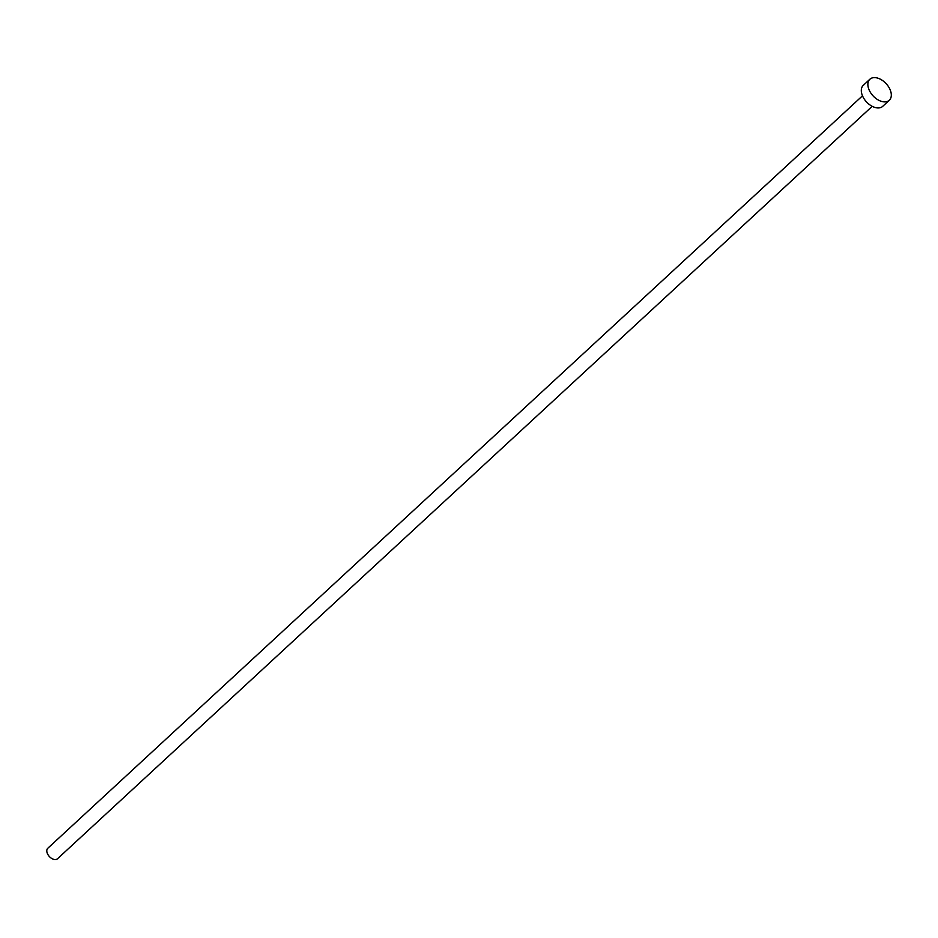 <?xml version="1.0" encoding="UTF-8"?>
<svg xmlns="http://www.w3.org/2000/svg" width="938" height="938" viewBox="0 0 938 938"><rect width="100%" height="100%" fill="white"/><g stroke="black" fill="none" stroke-linecap="round" stroke-linejoin="round"><path stroke-width="1.41" d="M872.188 106.322L57.511 858.762A7.152 4.479 -132.7 0 1 51.484 858.329A7.152 4.479 -132.7 0 1 46.9 851.95A7.152 4.479 -132.7 0 1 47.803 848.257L862.479 95.817M889.294 100.26L882.74 106.322A14.305 8.946 -132.7 0 1 870.687 105.443A14.305 8.946 -132.7 0 1 861.518 92.686A14.305 8.946 -132.7 0 1 863.323 85.299L869.878 79.238A14.305 8.946 -132.7 0 1 881.943 80.117A14.305 8.946 -132.7 0 1 891.1 92.874A14.305 8.946 -132.7 0 1 889.294 100.26A14.305 8.946 -132.7 0 1 877.241 99.381A14.305 8.946 -132.7 0 1 868.084 86.624A14.305 8.946 -132.7 0 1 869.878 79.238"/></g></svg>
